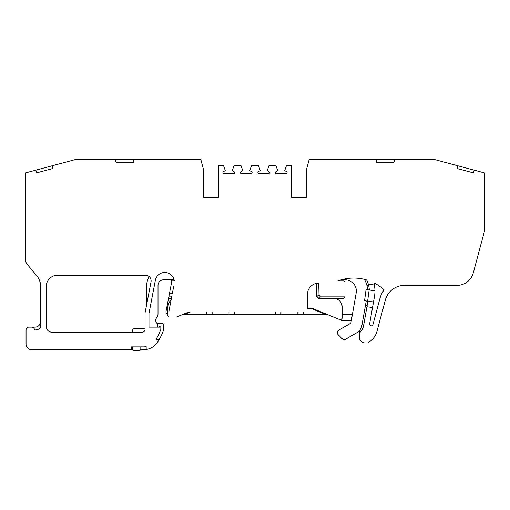<?xml version="1.0" encoding="UTF-8"?>
<svg xmlns="http://www.w3.org/2000/svg" width="510" height="510" viewBox="0 0 510 510"><rect width="100%" height="100%" fill="white"/><g stroke="black" fill="none" stroke-linecap="round" stroke-linejoin="round"><path stroke-width="0.76" d="M341.298 279.805L345.066 279.805A11.277 11.277 0 0 1 356.178 293.04L350.861 323.181L338.71 330.193A2.818 2.818 0 0 0 338.124 334.63L342.248 338.761A2.818 2.818 0 0 0 345.653 339.207L356.496 332.947A11.277 11.277 0 0 0 361.966 325.138L366.225 300.983M156.882 323.346L160.548 323.181L162.397 323.678A1.689 1.689 0 0 1 163.653 325.31L163.653 329.893A57.515 57.515 0 0 1 159.279 339.424L156.003 339.424A54.697 54.697 0 0 0 160.828 329.409L160.828 326.177L159.707 325.998L159.707 327.127L157.552 327.127A16.352 16.352 0 0 0 157.794 325.935A2.818 2.818 0 0 0 157.035 323.506A4.513 4.513 0 0 1 156.761 317.526A5.642 5.642 0 0 0 158.011 313.981L158.011 285.441A5.642 5.642 0 0 1 163.653 279.805L174.095 279.805A9.588 9.588 0 0 1 174.299 280.933L171.449 280.933A6.764 6.764 0 0 0 171.15 279.805M369.138 289.999L374.952 290.783A29.886 29.886 0 0 1 374.499 296.272L373.498 301.971L364.548 300.76L366.065 289.584L369.138 289.999L367.621 301.174M171.449 280.933A6.764 6.764 0 0 1 171.424 283.356L168.957 296.157L171.832 296.157L168.797 311.903L190.536 311.903L183.651 314.721L206.486 314.721L206.486 311.903L212.128 311.903L212.128 314.721L229.041 314.721L229.041 311.903L234.683 311.903L234.683 314.721L275.317 314.721L275.317 311.903L280.959 311.903L280.959 314.721L297.872 314.721L297.872 311.903L303.514 311.903L303.514 314.721L326.349 314.721L311.298 308.563L307.441 308.563L307.441 294.423A11.277 11.277 0 0 1 318.718 283.146L319.011 294.691L320.471 296.157L344.945 296.157L344.945 296.718L343.255 298.414L318.444 298.414A1.689 1.689 0 0 1 318.329 298.407M369.291 290.018L369.291 290.018A24.244 24.244 0 0 0 368.634 285.377L366.824 285.135M151.119 280.889A5.642 5.642 0 0 0 145.484 275.253L57.553 275.253A11.277 11.277 0 0 0 46.276 286.531L46.276 326.566A5.642 5.642 0 0 0 51.918 332.201L142.226 332.201A2.818 2.818 0 0 0 145.044 329.383L145.044 312.993L151.017 281.953A5.642 5.642 0 0 0 151.119 280.889M341.273 319.241L341.273 320.363L351.358 320.363M316.755 296.833A1.689 1.689 0 0 1 316.755 296.718L319.011 294.691M320.471 296.157L318.234 298.395L343.255 298.414M318.234 298.395L316.767 296.935M316.755 296.718L316.755 283.318M317.794 283.184L318.718 283.146M159.707 327.127L148.99 327.127L148.99 313.369L155.365 280.264A9.588 9.588 0 0 1 174.299 280.933M374.952 290.783L374.952 290.783A29.886 29.886 0 0 0 373.785 282.801A45.109 45.109 0 0 1 384.132 289.903A25.372 25.372 0 0 0 379.912 298.567L372.925 324.64A1.689 1.689 0 0 1 370.929 325.852A1.689 1.689 0 0 1 369.629 323.907L372.517 307.524L366.926 306.771L363.63 325.431A12.967 12.967 0 0 1 359.32 333.011L359.32 337.276A5.642 5.642 0 0 0 364.956 342.918L367.589 342.918A18.609 18.609 0 0 0 377.311 330.066L385.362 300.027A19.737 19.737 0 0 1 404.424 285.402L456.96 285.402A16.919 16.919 0 0 0 473.299 272.863L484.117 232.49A11.277 11.277 0 0 0 484.5 229.576L484.5 172.909L435.03 159.655L309.13 159.655L306.312 170.181L306.312 197.434L291.65 197.434L291.65 165.297L286.575 165.297L284.606 170.933L277.835 170.933L275.865 165.297L269.095 165.297L267.125 170.933L260.355 170.933L258.385 165.297L251.615 165.297L249.645 170.933L242.875 170.933L240.905 165.297L234.135 165.297L232.165 170.933L225.394 170.933L223.425 165.297L218.35 165.297L218.35 197.434L203.688 197.434L203.688 170.181L200.87 159.655L74.97 159.655L25.5 172.909L25.5 259.641A7.331 7.331 0 0 0 27.215 264.352L36.682 275.636A16.919 16.919 0 0 1 40.641 286.512L40.641 327.796A8.46 8.46 0 0 1 34.999 329.951L34.521 329.951A2.818 2.818 0 0 0 31.703 327.127L28.885 327.127A2.818 2.818 0 0 0 26.061 329.951L26.061 344.046A5.642 5.642 0 0 0 31.703 349.681L131.229 349.681L131.229 346.864L143.533 346.864A14.095 14.095 0 0 0 146.172 346.615L146.172 349.478A16.919 16.919 0 0 1 143.533 349.681L140.715 349.681M367.901 301.212L367.117 305.656L365.44 305.433M359.32 333.011L359.32 330.639M344.945 296.157L344.945 282.623A1.689 1.689 0 0 0 343.255 280.933L337.875 280.933A45.109 45.109 0 0 1 366.62 279.964A24.244 24.244 0 0 1 368.322 284.197A99.711 99.711 0 0 1 368.322 284.197L374.334 285.013M167.873 314.568A2.818 2.818 0 0 1 166.03 311.368L168.957 296.157M132.46 349.681L131.229 349.681M159.279 339.424A57.515 57.515 0 0 1 157.756 341.929A16.919 16.919 0 0 1 146.172 349.478M372.517 307.524L373.498 301.971M31.703 327.127L34.999 327.127A5.642 5.642 0 0 0 40.641 321.491M473.427 172.864L457.317 168.549L473.427 172.864L474.16 170.142M457.903 165.782L457.317 168.549M393.886 162.473L376.284 162.473L393.886 162.473L394.638 159.655M376.884 159.655L376.284 162.473M277.835 170.933A2.818 2.818 0 0 0 275.362 172.399L275.84 173.751L286.607 173.751L287.079 172.399A2.818 2.818 0 0 0 284.606 170.933M260.355 170.933A2.818 2.818 0 0 0 257.881 172.399L258.36 173.751L269.121 173.751L269.599 172.399A2.818 2.818 0 0 0 267.125 170.933M242.875 170.933A2.818 2.818 0 0 0 240.401 172.399L240.879 173.751L251.64 173.751L252.118 172.399A2.818 2.818 0 0 0 249.645 170.933M225.394 170.933A2.818 2.818 0 0 0 222.921 172.399L223.393 173.751L234.16 173.751L234.638 172.399A2.818 2.818 0 0 0 232.165 170.933M133.716 162.473L116.114 162.473L133.716 162.473L133.116 159.655M115.362 159.655L116.114 162.473M52.683 168.549L36.573 172.864L52.683 168.549L52.096 165.782M35.84 170.142L36.573 172.864M169.498 293.333L172.374 293.333L173.782 286.008L170.914 286.008M171.392 298.414L168.523 298.414M183.651 314.721L182.159 314.721M352.353 314.721L342.127 314.721M327.841 314.721L326.349 314.721M303.514 314.721L297.872 314.721M280.959 314.721L275.317 314.721M234.683 314.721L229.041 314.721M212.128 314.721L206.486 314.721M132.358 346.864L132.358 349.216A1.128 1.128 0 0 0 133.486 350.344L139.689 350.344A1.128 1.128 0 0 0 140.811 349.216L140.811 346.864M171.035 300.275A8.46 8.46 0 0 0 167.873 306.867L167.873 315.327A1.689 1.689 0 0 0 169.562 317.016L176.224 317.016A1.689 1.689 0 0 0 176.862 316.895L189.051 311.903M149.2 276.649A16.919 16.919 0 0 0 146.733 285.441L146.733 304.209M145.044 328.115A2.818 2.818 0 0 1 143.916 328.351L135.175 328.351A2.818 2.818 0 0 0 132.358 331.175L132.358 332.201M307.441 307.995L311.412 307.995L338.952 319.273L340.999 319.273A1.128 1.128 0 0 0 342.127 318.144L342.127 306.867A8.46 8.46 0 0 0 333.667 298.414M367.589 289.788A22.555 22.555 0 0 0 364.331 279.346"/></g></svg>
